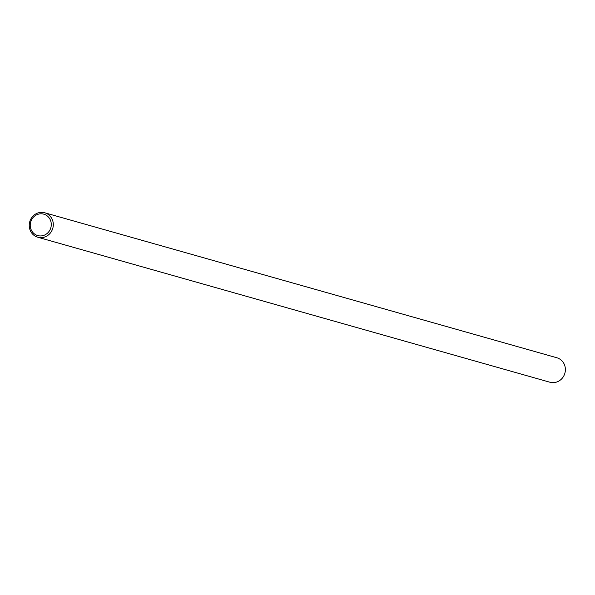 <?xml version="1.0" encoding="UTF-8"?>
<svg xmlns="http://www.w3.org/2000/svg" width="595" height="595" viewBox="0 0 595 595"><rect width="100%" height="100%" fill="white"/><g stroke="black" fill="none" stroke-linecap="round" stroke-linejoin="round"><path stroke-width="0.89" d="M51.17 226.174A11.127 10.479 -74.2 0 0 36.912 214.691A11.127 10.479 -74.2 0 0 34.198 233.746A11.127 10.479 -74.2 0 0 51.17 226.174M37.812 237.249L549.892 382.221A12.711 11.974 -74.2 0 0 565.25 371.473A12.711 11.974 -74.2 0 0 556.816 357.751L44.737 212.779A12.711 11.974 105.8 0 1 53.171 226.502A12.711 11.974 105.8 0 1 37.812 237.249A12.711 11.974 105.8 0 1 29.75 221.749A12.711 11.974 105.8 0 1 44.737 212.779"/></g></svg>
